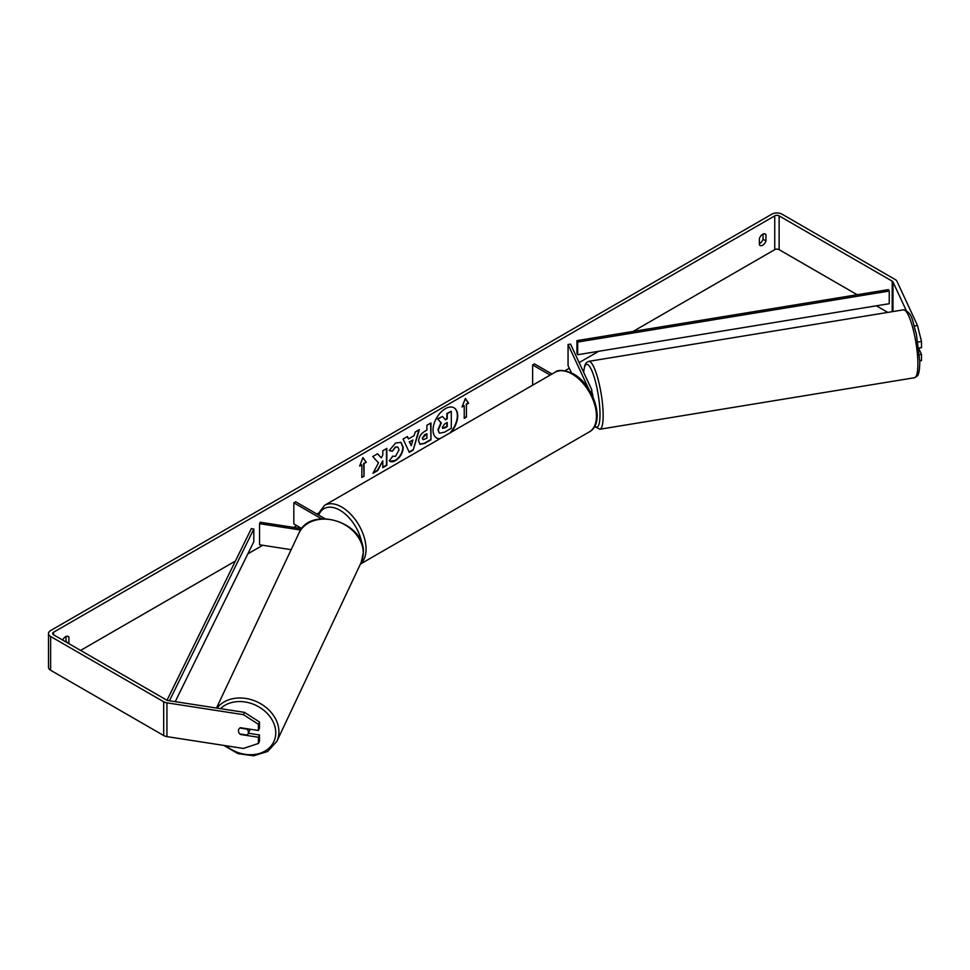 <?xml version="1.0" encoding="UTF-8"?>
<svg xmlns="http://www.w3.org/2000/svg" width="970" height="970" viewBox="0 0 970 970"><rect width="100%" height="100%" fill="white"/><g stroke="black" fill="none" stroke-linecap="round" stroke-linejoin="round"><path stroke-width="1.45" d="M300.724 530.032L259.548 523.667L260.227 522.224L301.755 528.65M301.815 528.553L293.825 523.933L293.825 502.824L321.507 518.804M324.926 518.671L295.644 501.769L293.825 502.824M259.548 523.667L259.548 544.776L291.145 549.663M250.017 729.21A5.177 4.11 25.2 0 1 249.714 730.349L248.102 733.756A5.177 4.11 25.2 0 1 246.986 735.078L239.845 733.975A5.177 4.11 25.2 0 1 238.438 730.774A5.177 4.11 25.2 0 1 238.741 729.367A5.177 4.074 24.9 0 1 240.427 727.718L258.408 730.507L258.408 724.299L243.421 714.672L244.488 712.368L259.487 721.995L259.487 728.191L258.408 730.507M239.893 728.021L247.01 729.125A5.177 4.11 25.2 0 1 248.429 732.326A5.177 4.11 25.2 0 1 248.102 733.756M451.05 432.305A17.448 10.076 120 0 0 454.093 407.824A17.448 10.076 120 0 0 445.375 408.685A17.448 10.076 120 0 0 433.978 424.06A17.448 10.076 120 0 0 436.658 438.04A17.448 10.076 120 0 0 439.701 438.852M449.91 432.959A17.448 10.076 120 0 0 453.911 407.715M763.026 234.061L763.026 239.263A5.177 2.983 -60 0 1 759.74 243.543A5.177 2.983 -60 0 1 759.377 243.737M762.662 245.228A5.177 2.983 -60 0 1 760.08 245.483A5.177 2.983 -60 0 1 759.377 244.743L759.377 238.535A5.177 2.983 -60 0 1 765.257 234A5.177 2.983 -60 0 1 765.961 234.728L765.961 240.948A5.177 2.983 -60 0 1 762.662 245.228M378.482 462.872L372.941 473.324L377.742 470.547L382.786 460.786L382.786 467.649L386.836 465.309L386.836 448.407L382.786 450.747L382.786 455.124L381.295 457.888L377.621 453.73L372.759 456.543L378.482 462.872M408.467 438.925L414.141 435.651L415.172 432.05L419.355 429.637L413.171 450.116L409.279 452.359L403.096 439.022L407.412 436.536L408.467 438.925L407.194 436.658M857.189 294.734L779.128 249.666A3.104 1.794 0 0 0 774.739 249.666L633.107 331.425M598.732 351.286L579.138 362.598M569.293 368.273L565.025 370.734M318.111 513.288L316.863 514.015M296.747 525.631L293.68 527.401M262.724 545.273L247.835 553.87M235.395 561.048L80.607 650.409M906.174 310.364L892.994 281.967A3.104 1.794 0 0 0 892.194 281.154L779.128 215.886A3.104 1.794 0 0 0 774.739 215.886L53.544 632.258A3.104 1.794 0 0 0 52.635 633.519A3.104 1.794 0 0 0 53.544 634.792L166.61 700.073A3.104 1.794 0 0 0 168.004 700.534L244.488 712.368M68.821 643.607A5.177 2.983 120 0 0 68.906 643.389L68.906 637.169A5.177 2.983 120 0 0 68.203 636.429A5.177 2.983 120 0 0 62.686 640.067M359.652 466.085L362.938 457.597L366.236 462.29L364.041 463.551L364.041 476.221L361.846 477.482L361.846 464.824L359.652 466.085M466.437 404.429L468.631 403.168L465.345 398.488L462.047 406.963L464.242 405.702L464.242 418.373L466.437 417.1L466.437 404.429L466.437 417.1M418.616 441.023L418.616 440.974C418.894 436.791 420.992 433.554 424.908 431.262L426.909 430.098L426.909 425.272L430.971 422.932L430.971 439.822L424.702 443.448L419.962 444.284L418.616 441.023M392.353 456.203L395.554 456.337L399.034 449.862L397.906 447.073L395.554 447.315L392.244 451.268L389.2 450.529L395.675 442.975L401.046 442.381L403.217 447.4C402.865 452.99 400.295 457.403 395.505 460.641C392.595 462.181 390.522 462.205 389.297 460.701L392.656 456.446M390.134 461.356L389.297 460.701M914.334 325.993L917.487 325.508L896.983 281.348A7.239 4.183 0 0 0 895.116 279.469L782.05 214.188A7.239 4.183 0 0 0 771.805 214.188L50.622 630.561A7.239 4.183 0 0 0 48.5 633.519A7.239 4.183 0 0 0 50.622 636.478L163.688 701.759A7.239 4.183 0 0 0 166.937 702.838L243.421 714.672M65.899 641.922A5.177 2.983 120 0 0 65.984 641.691L65.984 636.502M248.356 733.235L259.487 734.957L258.408 737.261L240.427 734.472A5.177 4.074 24.9 0 1 239.869 733.975M238.741 732.314A5.177 4.074 24.9 0 1 238.729 729.391M48.5 633.519L48.5 667.299A7.239 4.183 0 0 0 50.622 670.258L163.688 735.539A7.239 4.183 0 0 0 166.937 736.618L243.421 748.452L258.408 743.456L259.487 741.153L259.487 734.957M258.408 737.261L258.408 743.456M259.487 721.995L258.408 724.299M919.475 354.741L921.5 354.426L921.5 360.622L919.778 360.888M887.793 312.401L876.383 305.817M918.796 348.084L921.5 347.672L921.5 341.476L917.923 342.022M921.5 354.426L918.893 348.8M917.487 325.508L921.5 341.476M765.961 234.728L764.263 233.758M765.961 240.948L763.026 239.263M68.906 637.169L67.209 636.187M68.906 643.389L65.984 641.691M439.264 432.996L438.294 429.94L441.314 423.005L437.809 419.125L442.502 416.421L445.46 419.84L447.243 418.81L447.243 413.681L451.305 411.341L451.305 428.267L444.369 432.268L439.555 433.166M439.228 432.972L437.931 429.734L440.95 422.799L437.809 419.125M445.218 419.549L446.867 418.603L446.867 413.475L451.305 411.341M437.446 418.907L442.502 416.421M436.476 437.931A17.448 10.076 120 0 0 440.113 438.622M362.865 457.804L366.236 462.29M365.872 462.072L364.041 463.551M363.677 463.345L364.041 476.221M361.846 477.07L363.677 476.015M359.858 465.539L361.846 464.824M466.073 416.894L464.242 417.949M462.266 406.418L464.242 405.702M466.073 404.223L468.267 402.95L465.26 398.682M412.893 439.992L409.631 441.871L411.256 445.703L412.893 439.992L409.631 441.871M409.267 441.653L411.256 445.703M418.834 429.94L413.171 450.116M412.796 449.91L409.134 452.032M426.909 433.772L424.63 434.669L422.302 438.197L423.162 439.701L426.909 438.234L426.909 433.772L422.302 438.246L422.993 439.568M430.607 423.15L430.971 439.822M430.607 439.616L424.339 443.229L419.78 444.175M381.295 457.888L377.5 453.802M382.786 467.225L386.472 465.091L386.472 448.625M373.268 472.717L377.378 470.341L382.786 460.786M400.865 442.284L402.853 447.194C402.501 452.784 399.931 457.197 395.142 460.423L389.952 461.247M397.724 446.976L395.178 447.109L392.244 451.268M391.88 451.062L389.249 450.419M442.381 427.346L444.575 428.085L447.243 426.545L447.243 422.483L444.563 424.036L442.381 427.297L442.817 428.449M442.659 428.316L446.867 426.339L446.867 422.702M588.863 389.322L568.056 344.495L570.554 344.108L591.651 389.564A6.208 3.589 180 0 1 591.87 390.498A6.208 3.589 180 0 1 590.779 392.523M552.003 374.02L534.458 363.895L532.627 364.95L532.627 385.199M550.172 375.075L532.627 364.95M568.056 344.495L568.056 365.605L571.415 372.832M591.87 391.856A5.177 1.067 80.7 0 1 593.009 396.997M576.956 340.628L576.956 353.298L577.659 354.729L577.659 342.058L576.956 340.628L888.532 289.606L889.235 291.036L889.235 303.707L577.659 354.729M889.235 291.036L577.659 342.058M167.01 700.255L251.327 528.626L253.813 529.038L253.813 541.709L175.243 701.649M169.459 700.752L253.813 529.038M216.492 708.027L298.918 533.173A34.399 27.33 25.2 0 1 335.996 520.914A34.399 27.33 25.2 0 1 363.253 552.985A34.399 27.33 25.2 0 1 361.143 562.515L276.814 741.395A34.399 27.33 -154.8 0 0 278.923 731.865A34.399 27.33 -154.8 0 0 254.407 700.74A34.399 27.33 -154.8 0 0 217.001 708.112M220.505 708.658A31.804 25.281 25.2 0 1 254.831 704.826A31.804 25.281 25.2 0 1 275.759 732.896A31.804 25.281 25.2 0 1 258.372 753.751A31.804 25.281 25.2 0 1 225.949 745.748M774.739 215.886L774.739 249.666M53.544 632.258L53.544 634.792M166.937 702.838L166.937 736.618M779.128 215.886L779.128 249.666M892.194 281.154L892.194 311.685M892.994 281.967L892.994 311.552M50.622 636.478L50.622 670.258M163.688 701.759L163.688 735.539M589.323 431.892A34.399 19.861 -120 0 0 594.598 404.332A34.399 19.861 -120 0 0 572.13 374.032A34.399 19.861 -120 0 0 554.937 372.322C558.162 369.352 564.322 369.885 573.415 373.899C593.858 384.75 606.044 423.223 589.323 431.892L360.416 564.055M554.937 372.322L324.538 505.346A34.399 19.861 60 0 1 341.731 507.043A34.399 19.861 60 0 1 363.714 535.804A34.399 19.861 60 0 1 360.537 563.788M362.04 544.364A31.804 18.369 -120 0 0 339.9 510.22A31.804 18.369 -120 0 0 318.766 515.118M917.875 362.974A34.399 7.057 -99.3 0 0 912.685 327.448A34.399 7.057 -99.3 0 0 903.422 309.842C913.073 312.74 912.261 321.713 916.371 333.983L919.79 361.495C919.705 373.717 917.705 375.475 917.353 375.899L914.528 377.73A34.399 7.057 -99.3 0 0 917.875 362.974M583.576 372.153L584.801 365.253L586.426 362.55L588.705 361.349A34.399 7.057 80.7 0 1 597.969 378.955A34.399 7.057 80.7 0 1 603.158 414.469A34.399 7.057 80.7 0 1 599.812 429.237L914.528 377.73M594.804 426.048A31.804 6.523 -99.3 0 0 599.993 413.438A31.804 6.523 -99.3 0 0 592.403 372.056A31.804 6.523 -99.3 0 0 583.685 372.395M276.814 741.395L267.684 751.459L253.667 755.812L237.929 753.617L223.937 745.445M361.143 562.515L363.338 552.609C365.314 522.127 310.194 505.127 298.918 533.173M591.87 390.498L591.87 394.596M324.538 505.346L317.699 514.5M588.705 361.349L903.422 309.842M594.598 426.424L599.812 429.237"/></g></svg>
